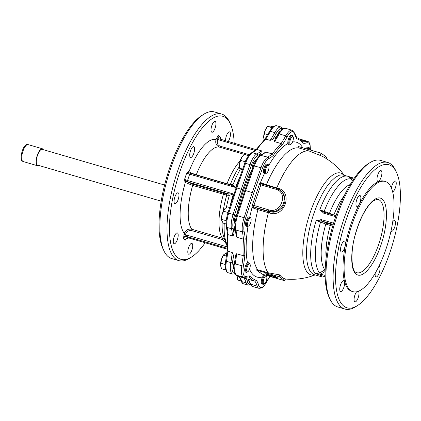 <?xml version="1.0" encoding="UTF-8"?>
<svg xmlns="http://www.w3.org/2000/svg" width="421" height="421" viewBox="0 0 421 421"><rect width="100%" height="100%" fill="white"/><g stroke="black" fill="none" stroke-linecap="round" stroke-linejoin="round"><path stroke-width="0.63" d="M268.309 274.766L269.082 275.081L268.345 274.65M266.693 274.408L267.135 274.508L266.714 274.339M266.325 274.16L266.83 274.303L266.356 274.071M277.102 277.907L275.823 277.444L276.96 277.802M274.15 276.323L273.718 276.187L274.239 276.113M273.718 276.187L274.239 276.108M272.066 275.46L272.061 275.744M271.845 275.718L273.182 276.355L273.787 276.065M272.103 275.697L273.634 276.239M273.408 276.15L273.713 276.008M273.487 275.918L272.182 275.471M275.255 276.96L274.455 276.408L274.645 276.187L276.144 276.876L275.255 276.96M274.566 276.418L276.018 277.107M275.208 277.207L273.976 276.75L274.292 276.571L275.208 277.155M273.976 276.75L274.334 277.013M272.64 276.16L274.303 276.986M273.334 276.339L274.003 276.634M272.545 276.092L273.529 276.95M273.682 276.839L273.276 276.681M273.313 276.686L275.134 277.407M277.628 278.144L275.297 277.286L277.034 277.644L275.687 276.981M277.034 277.644L277.739 278.155L277.113 277.418M269.882 274.824L269.882 275.108M269.729 274.839L270.603 275.608L271.519 275.666M269.919 275.06L271.598 275.434L269.998 274.834M267.835 275.213L267.135 274.966M267.772 275.16L267.119 275.018M267.651 274.65L267.977 275.066M270.377 275.676L271.877 276.365L270.971 276.181L270.435 275.508M271.561 276.239L271.934 276.118M271.166 276.113L271.55 275.992M267.993 275.15L270.161 275.892L268.54 275.397L268.987 275.35L268.182 274.839M269.514 275.471L270.235 275.66L270.05 275.913M269.482 275.166L269.603 275.523M266.83 274.176L267.556 274.697L266.104 274.213L265.688 273.85L266.909 273.95L267.309 274.45M265.656 273.918L265.767 273.624L266.909 273.95M267.335 274.26L267.556 274.697M268.877 274.792L269.519 275.26L269.035 275.155L267.719 274.45L269.593 275.034M267.809 274.618L267.798 274.218L268.956 274.56M269.508 274.866L269.519 275.26M256.636 270.14L279.191 276.713L284.791 280.76L262.241 274.182L256.636 270.14L256.826 269.572L257.684 269.729L268.135 272.776L279.797 274.913C281.37 277.144 283.233 278.492 285.401 278.96L284.791 280.76M277.113 136.188A5.499 1.905 -73.7 0 1 277.318 135.525A5.499 1.905 -73.7 0 1 279.928 131.478M252.405 169.074L252.2 169.01A5.499 1.905 -73.7 0 1 252.947 164.385A5.499 1.905 -73.7 0 1 256.036 160.264M236.607 253.758L235.76 254.8L234.518 263.404C233.387 268.377 233.944 272.213 236.197 274.913L237.112 275.366A15.272 5.289 -73.7 0 1 236.523 275.071A15.272 5.289 -73.7 0 1 235.228 263.862A61.082 21.161 106.3 0 0 236.607 253.758L243.206 255.684L244.843 255.379A73.601 25.497 -73.7 0 1 245.169 238.854L243.533 239.186L236.928 237.26A61.082 21.161 106.3 0 0 235.892 230.019A15.272 5.289 -73.7 0 1 237.518 215.668L245.664 190.55L254.384 165.842A15.272 5.289 -73.7 0 1 261.204 155.238A61.082 21.161 106.3 0 0 265.772 152.049L272.376 153.97L273.445 155.312A73.601 25.497 -73.7 0 1 282.244 144.898A62.303 21.582 106.3 0 0 287.075 136.883C288.574 134.162 290.043 132.489 291.479 131.857C292.9 131.315 293.921 131.962 294.558 133.804L294.616 133.104L296.863 137.946L296.905 138.856A73.601 25.497 -73.7 0 1 300.12 140.361A73.601 25.497 -73.7 0 1 302.894 143.177L302.736 142.082L299.736 139.051L296.526 137.467M235.013 223.556A5.499 1.905 -73.7 0 1 235.081 217.173A5.499 1.905 -73.7 0 1 237.144 213.489L237.365 213.558M234.886 225.709A74.822 25.923 106.3 0 0 233.929 233.155A62.303 21.582 106.3 0 0 233.097 228.124A14.051 4.868 -73.7 0 1 234.597 214.926L242.728 189.845L242.149 189.566L241.265 189.266L233.118 214.384A15.272 5.289 106.3 0 0 231.492 228.735A61.082 21.161 -73.7 0 1 232.529 235.976L228.129 234.692L227.566 233.723M245.169 238.854A62.303 21.582 106.3 0 0 244.096 231.334A14.051 4.868 -73.7 0 1 245.596 218.131L253.726 193.055L244.99 190.397M227.245 250.248L227.808 251.19A74.822 25.923 -73.7 0 1 228.129 234.692A61.082 21.161 106.3 0 0 227.093 227.451A15.272 5.289 -73.7 0 1 228.719 213.1L236.865 187.982L236.192 187.829M234.081 269.329A5.499 1.905 -73.7 0 1 234.181 262.967A5.499 1.905 -73.7 0 1 234.455 262.22L234.702 262.294M248.985 276.913A74.822 25.923 106.3 0 0 251.747 279.702A74.822 25.923 106.3 0 0 254.631 281.128A74.822 25.923 106.3 0 0 254.958 281.217L256.452 280.381A73.601 25.497 -73.7 0 1 253.237 278.876A73.601 25.497 -73.7 0 1 250.463 276.055L248.974 276.902M250.048 264.288A4.136 1.431 -73.7 0 1 249.837 268.23A4.136 1.431 -73.7 0 1 247.895 271.671A4.136 1.431 -73.7 0 1 247.143 271.724A4.136 1.431 -73.7 0 1 247.238 266.946A4.136 1.431 -73.7 0 1 249.779 263.935A4.136 1.431 -73.7 0 1 250.048 264.288L249.658 263.451A4.889 1.695 106.3 0 0 249.343 263.036A4.889 1.695 106.3 0 0 249.153 262.941A4.889 1.695 106.3 0 0 246.248 266.872A4.889 1.695 106.3 0 0 246.232 272.229A4.889 1.695 106.3 0 0 246.417 272.324L245.443 272.04A4.889 1.695 -73.7 0 1 245.254 271.945A4.889 1.695 -73.7 0 1 245.038 267.419A4.889 1.695 -73.7 0 1 247.532 262.783L248.564 262.809M253.7 206.679A1.221 0.421 -73.7 0 1 253.684 206.437A1.221 0.421 -73.7 0 1 253.852 205.548L260.857 184.856L275.708 189.187C288.701 192.271 281.265 214.242 268.709 209.879L252.395 204.964L252.084 207.227L252.684 207.858L257.936 209.647L268.387 212.694A1.221 0.421 106.3 0 0 268.487 211.947A1.221 0.421 106.3 0 0 268.345 211.521L257.894 208.474L253.7 206.679L252.084 207.227L249.632 217.489M260.436 272.876A65.444 22.671 -73.7 0 1 259.41 272.24A65.444 22.671 -73.7 0 1 258.441 271.44M265.141 275.029A4.889 1.695 106.3 0 0 264.462 275.623A4.889 1.695 106.3 0 0 262.404 280.691A4.889 1.695 106.3 0 0 263.014 284.301L262.041 284.017A4.889 1.695 -73.7 0 1 262.504 276.934L264.483 274.834M263.014 284.301A4.889 1.695 106.3 0 0 263.714 284.143L264.493 283.649A4.136 1.431 -73.7 0 1 263.288 281.433A4.136 1.431 -73.7 0 1 265.125 276.429A4.136 1.431 -73.7 0 1 266.646 276.265A4.136 1.431 -73.7 0 1 266.588 279.644A4.136 1.431 -73.7 0 1 264.993 283.186A4.136 1.431 -73.7 0 1 264.493 283.649M247.316 226.53L246.338 226.245A4.889 1.695 -73.7 0 1 245.585 224.067A4.889 1.695 -73.7 0 1 246.848 219.073A4.889 1.695 -73.7 0 1 249.074 216.862L250.053 217.147A4.889 1.695 106.3 0 0 247.822 219.357A4.889 1.695 106.3 0 0 246.559 224.351A4.889 1.695 106.3 0 0 247.316 226.53A4.889 1.695 106.3 0 0 248.011 226.372L248.79 225.872A4.136 1.431 -73.7 0 1 247.564 224.161A4.136 1.431 -73.7 0 1 248.953 219.33A4.136 1.431 -73.7 0 1 250.942 218.494A4.136 1.431 -73.7 0 1 251.158 219.904A4.136 1.431 -73.7 0 1 248.79 225.872M250.942 218.494L250.553 217.652A4.889 1.695 106.3 0 0 250.053 217.147M265.183 173.741L264.209 173.457A4.889 1.695 -73.7 0 1 264.13 167.721A4.889 1.695 -73.7 0 1 266.946 164.074L267.919 164.358A4.889 1.695 106.3 0 0 265.104 168.005A4.889 1.695 106.3 0 0 265.183 173.741A4.889 1.695 106.3 0 0 265.877 173.584L266.656 173.084A4.136 1.431 -73.7 0 1 266.004 168.363A4.136 1.431 -73.7 0 1 268.808 165.706A4.136 1.431 -73.7 0 1 268.451 170.131A4.136 1.431 -73.7 0 1 266.656 173.084M268.808 165.706L268.424 164.864A4.889 1.695 106.3 0 0 267.919 164.358M289.553 144.882L288.574 144.556L287.901 143.514A4.889 1.695 -73.7 0 1 290.027 135.92A4.889 1.695 -73.7 0 1 291.316 135.22L292.29 135.504A4.889 1.695 106.3 0 0 291 136.204A4.889 1.695 106.3 0 0 288.943 141.272A4.889 1.695 106.3 0 0 289.553 144.882A4.889 1.695 106.3 0 0 290.253 144.729L291.027 144.229A4.136 1.431 -73.7 0 1 289.827 142.019A4.136 1.431 -73.7 0 1 291.664 137.014A4.136 1.431 -73.7 0 1 293.184 136.846A4.136 1.431 -73.7 0 1 293.121 140.225A4.136 1.431 -73.7 0 1 291.532 143.766A4.136 1.431 -73.7 0 1 291.027 144.229M293.184 136.846L292.795 136.009A4.889 1.695 106.3 0 0 292.29 135.504M307.993 149.344A4.136 1.431 -73.7 0 1 309.514 148.476A4.136 1.431 -73.7 0 1 309.782 148.823L309.393 147.987A4.889 1.695 106.3 0 0 309.077 147.571A4.889 1.695 106.3 0 0 308.888 147.482A4.889 1.695 106.3 0 0 306.998 149.055M189.682 174.183L235.571 187.482L232.992 184.645L231.787 185.345L189.25 172.889L186.735 172.947L184.593 179.267L184.961 182.393A1.221 1.137 125.8 0 1 186.45 181.562L184.593 179.267A3.052 0.347 18.7 0 0 187.545 180.504L189.682 174.183A3.052 0.347 -161.3 0 1 186.735 172.947L188.655 171.468A1.221 1.137 -54.2 0 0 189.187 172.873M184.961 182.393L192.665 185.403L226.735 195.165L229.361 195.376L233.381 193.955L187.545 180.504M224.893 239.638L222.535 238.202L191.808 229.24C188.329 228.614 185.829 229.992 184.309 233.371L183.43 238.618A3.052 2.842 125.8 0 1 186.45 236.439L227.014 248.253M186.45 236.439L188.434 237.876A3.052 2.842 -54.2 0 0 185.419 240.054L186.645 238.518M309.782 148.823A4.136 1.431 -73.7 0 1 309.993 149.929M219.031 139.104L219.283 138.825A3.052 2.842 125.8 0 0 219.43 138.925L256.073 149.613L219.436 138.925L219.031 139.104L218.583 139.793L255.11 150.444M240.317 169.047L236.107 177.246L232.992 184.645L231.561 185.287L190.318 173.263L189.718 174.11M231.561 185.287L235.571 187.482A51.92 17.987 106.3 0 1 239.896 177.009M187.529 180.583L187.403 181.883L228.64 193.907L223.372 193.107L192.65 184.145L187.403 181.883M230.103 206.253A51.92 17.987 106.3 0 1 233.381 193.955L228.64 193.907L229.313 195.376M226.977 246.838L186.361 234.992L186.435 236.418M273.061 126.81L270.687 126.116L267.572 126.432L265.356 129.873A7.331 2.542 -73.7 0 1 266.861 127.305A7.331 2.542 -73.7 0 1 266.961 127.189M272.092 127.731L267.572 126.432L266.861 127.305M248.532 155.681L244.143 154.396L241.765 157.222L239.428 164.122A7.331 2.542 -73.7 0 1 240.307 160.464A7.331 2.542 -73.7 0 1 241.765 157.222A7.331 2.542 -73.7 0 1 242.491 156.165A7.331 2.542 -73.7 0 1 242.538 156.107M221.493 219.951A7.331 2.542 -73.7 0 1 221.467 219.767A7.331 2.542 -73.7 0 1 221.42 218.583A7.331 2.542 -73.7 0 1 221.904 215.089A7.331 2.542 -73.7 0 1 224.625 208.953L221.904 215.089L221.504 220.072L223.241 223.146L226.093 223.977M226.993 252.821L223.898 254.537L221.541 259.047A7.331 2.542 -73.7 0 1 223.725 254.747A7.331 2.542 -73.7 0 1 223.83 254.621M315.003 274.876A53.067 18.382 -73.7 0 1 308.982 273.903A53.067 18.382 -73.7 0 1 310.182 212.637A53.067 18.382 -73.7 0 1 342.789 174.036A53.067 18.382 -73.7 0 1 344.073 175.194M234.187 143.229A74.517 25.813 106.3 0 0 230.408 123.99A74.517 25.813 106.3 0 0 225.603 117.68A74.517 25.813 106.3 0 0 179.82 171.889A74.517 25.813 106.3 0 0 178.136 257.92A74.517 25.813 106.3 0 0 191.634 256.952A74.517 25.813 106.3 0 0 205.159 242.759M230.408 123.99L229.461 121.937A76.348 26.449 106.3 0 0 224.535 115.475A76.348 26.449 106.3 0 0 221.593 114.023A76.348 26.449 106.3 0 0 176.183 175.441A76.348 26.449 106.3 0 0 175.899 259.162A76.348 26.449 106.3 0 0 178.841 260.615A76.348 26.449 106.3 0 0 189.729 258.168L191.634 256.952M211.81 125.6A5.652 1.958 -73.7 0 1 215.063 121.38A5.652 1.958 -73.7 0 1 215.152 128.01A5.652 1.958 -73.7 0 1 211.9 132.231A5.652 1.958 -73.7 0 1 211.81 125.6M190.481 150.85A5.652 1.958 -73.7 0 1 193.739 146.629A5.652 1.958 -73.7 0 1 193.828 153.26A5.652 1.958 -73.7 0 1 190.571 157.48A5.652 1.958 -73.7 0 1 190.481 150.85M174.847 197.039A5.652 1.958 -73.7 0 1 178.104 192.818A5.652 1.958 -73.7 0 1 178.194 199.449A5.652 1.958 -73.7 0 1 174.936 203.669A5.652 1.958 -73.7 0 1 174.847 197.039M174.062 237.107A5.652 1.958 -73.7 0 1 177.315 232.892A5.652 1.958 -73.7 0 1 177.409 239.523A5.652 1.958 -73.7 0 1 174.152 243.738A5.652 1.958 -73.7 0 1 174.062 237.107M188.587 247.59A5.652 1.958 -73.7 0 1 191.839 243.37A5.652 1.958 -73.7 0 1 191.929 250A5.652 1.958 -73.7 0 1 188.676 254.221A5.652 1.958 -73.7 0 1 188.587 247.59M225.556 140.709A5.652 1.958 -73.7 0 1 226.33 136.078A5.652 1.958 -73.7 0 1 229.587 131.862A5.652 1.958 -73.7 0 1 229.677 138.493A5.652 1.958 -73.7 0 1 228.229 141.488M232.95 184.64L226.987 183.74L196.265 174.778C192.802 173.705 190.381 172.689 188.997 171.715A1.221 1.137 -54.2 0 0 189.213 172.878M216.368 138.662L215.999 139.751L217.457 140.33L218.32 135.546L216.368 138.662L218.583 139.793M183.94 234.465L185.398 235.044L185.772 233.955C186.966 231.229 188.961 230.113 191.739 230.608L222.462 239.565L225.114 241.833L226.961 245.685M186.792 181.809A1.221 1.137 125.8 0 0 185.303 182.64A50.088 17.35 106.3 0 0 184.309 233.371L185.772 233.955M322.512 276.981A1.221 0.421 106.3 0 0 322.533 276.986L318.634 275.929M325.159 275.471L320.528 274.124L315.145 273.471L325.191 276.886M333.59 223.183L321.428 219.636L316.182 220.436L321.449 220.972L333.216 224.409M221.593 114.023L214.447 111.939A76.348 26.449 106.3 0 0 203.559 114.38A76.348 26.449 106.3 0 0 167.679 177.83A76.348 26.449 106.3 0 0 163.827 250.616A76.348 26.449 106.3 0 0 168.753 257.078A76.348 26.449 106.3 0 0 171.689 258.531L178.841 260.615M336.016 215.752L324.486 212.389A1.221 0.421 106.3 0 0 324.438 212.368A1.221 0.421 106.3 0 0 324.438 212.363A1.221 0.421 106.3 0 0 324.133 212.521A1.221 0.421 106.3 0 0 323.76 213.2L335.695 216.683M353.477 178.02L354.25 178.241L353.477 178.02A1.221 0.421 106.3 0 0 353.456 178.009A1.221 0.421 106.3 0 0 353.114 178.209A1.221 0.421 106.3 0 0 352.751 178.92L353.608 179.172M325.165 271.519L320.528 274.124A1.221 0.421 106.3 0 0 320.36 274.976A1.221 0.421 106.3 0 0 320.476 275.513M321.57 219.678A1.221 0.421 106.3 0 0 321.423 220.52A1.221 0.421 106.3 0 0 321.565 221.009L326.707 223.056L325.822 224.061L332.679 226.24M203.559 114.38L201.654 115.601A74.517 25.813 106.3 0 0 166.637 177.525A74.517 25.813 106.3 0 0 162.88 248.564L163.827 250.616M357.75 305.399L355.85 306.62A76.348 26.449 -73.7 0 1 344.962 309.061L337.81 306.977A76.348 26.449 -73.7 0 1 329.948 299.063L328.996 297.01A74.517 25.813 -73.7 0 1 335.49 217.289A74.517 25.813 -73.7 0 1 367.775 164.048L369.675 162.832A76.348 26.449 -73.7 0 1 380.563 160.385L387.715 162.469A76.348 26.449 -73.7 0 1 395.582 170.384L396.529 172.436A74.517 25.813 -73.7 0 1 390.041 252.158A74.517 25.813 -73.7 0 1 357.75 305.399A74.517 25.813 -73.7 0 1 345.941 220.336A74.517 25.813 -73.7 0 1 396.529 172.436M329.948 299.063A76.348 26.449 -73.7 0 1 336.6 217.378A76.348 26.449 -73.7 0 1 369.675 162.832M379.037 266.083A5.652 1.958 -73.7 0 1 379.163 266.109A5.652 1.958 -73.7 0 1 379.253 272.74A5.652 1.958 -73.7 0 1 375.995 276.955A5.652 1.958 -73.7 0 1 375.216 273.25M358.466 291.264A5.652 1.958 -73.7 0 1 358.203 297.663A5.652 1.958 -73.7 0 1 354.945 301.883A5.652 1.958 -73.7 0 1 354.856 295.253A5.652 1.958 -73.7 0 1 356.655 291.8M343.862 287.317A5.652 1.958 -73.7 0 1 340.61 291.537A5.652 1.958 -73.7 0 1 340.521 284.906A5.652 1.958 -73.7 0 1 343.773 280.686A5.652 1.958 -73.7 0 1 343.862 287.317M344.641 247.764A5.652 1.958 -73.7 0 1 341.384 251.979A5.652 1.958 -73.7 0 1 341.294 245.348A5.652 1.958 -73.7 0 1 344.552 241.133A5.652 1.958 -73.7 0 1 344.641 247.764M360.071 202.169A5.652 1.958 -73.7 0 1 356.819 206.385A5.652 1.958 -73.7 0 1 356.729 199.759A5.652 1.958 -73.7 0 1 359.981 195.539A5.652 1.958 -73.7 0 1 360.071 202.169M381.121 177.246A5.652 1.958 -73.7 0 1 377.869 181.462A5.652 1.958 -73.7 0 1 377.779 174.831A5.652 1.958 -73.7 0 1 381.031 170.616A5.652 1.958 -73.7 0 1 381.121 177.246M391.414 188.171A5.652 1.958 -73.7 0 1 392.114 185.177A5.652 1.958 -73.7 0 1 395.366 180.962A5.652 1.958 -73.7 0 1 395.456 187.592A5.652 1.958 -73.7 0 1 392.609 191.808M392.698 221.862A5.652 1.958 -73.7 0 1 394.593 220.515A5.652 1.958 -73.7 0 1 394.682 227.145A5.652 1.958 -73.7 0 1 391.43 231.366A5.652 1.958 -73.7 0 1 391.004 231.045M344.962 309.061A76.348 26.449 -73.7 0 1 343.747 219.467A76.348 26.449 -73.7 0 1 387.715 162.469M386.078 248.827A57.414 19.892 -73.7 0 1 353.014 291.69A57.414 19.892 -73.7 0 1 352.103 224.309A57.414 19.892 -73.7 0 1 385.162 181.451A57.414 19.892 -73.7 0 1 386.078 248.827M353.014 291.69L351.914 291.369A57.414 19.892 -73.7 0 1 351.003 223.988A57.414 19.892 -73.7 0 1 384.063 181.13L385.162 181.451M325.212 269.766L319.597 272.897L315.145 273.471A51.92 17.987 -73.7 0 1 316.182 220.436L325.822 224.061A45.768 15.856 -73.7 0 0 324.928 269.914L325.196 270.229M333.779 215.089A1.221 0.421 106.3 0 0 333.858 214.91L319.792 209.763L323.76 213.2M329.364 213.8L329.454 213.342A45.768 15.856 -73.7 0 1 350.183 184.577M321.428 219.636L321.449 220.972L320.591 221.988C314.045 243.706 313.608 266.019 319.597 272.897L320.413 274.129L320.339 275.471M324.486 212.389L319.792 209.763A51.92 17.987 -73.7 0 1 347.793 176.278L342.315 174.826L339.489 175.173L335.384 177.304L331.032 181.262L326.607 186.898L322.281 193.997L317.255 204.501L313.734 213.821A51.92 17.987 -73.7 0 0 312.561 273.761A51.92 17.987 -73.7 0 0 314.561 274.745L318.723 275.96A51.92 17.987 -73.7 0 1 318.497 275.892L318.618 275.923M348.014 176.346L347.793 176.278A51.92 17.987 -73.7 0 1 348.014 176.346L351.319 179.172L352.656 178.857L353.335 177.978L348.014 176.346L352.751 178.92L353.177 179.814M323.623 213.158L324.37 212.347L324.228 211.253C332.069 190.466 343.941 176.404 351.319 179.172L352.288 181.177M225.835 241.012L225.114 241.833M223.125 211.5A45.768 15.856 106.3 0 1 226.735 195.165L226.056 193.702M239.312 166.705A45.768 15.856 106.3 0 0 230.361 184.445L230.082 184.845M188.655 171.468L188.997 171.715C196.817 151.028 208.632 137.041 215.999 139.751C215.157 143.356 216.357 145.824 219.588 147.161L248.579 155.612M237.176 277.607A7.331 2.542 -73.7 0 1 237.17 277.544A7.331 2.542 -73.7 0 1 237.123 276.36A7.331 2.542 -73.7 0 1 237.149 275.771L237.644 279.986L241.138 281.007M220.604 265.804L220.572 265.567A7.331 2.542 -73.7 0 1 221.541 259.047L220.604 265.804L221.604 268.745L225.819 269.977M242.675 169.126L239.475 168.195L239.339 166.984A7.331 2.542 -73.7 0 1 239.428 164.122L239.475 168.195L242.333 170.105M263.714 138.188A7.331 2.542 -73.7 0 1 263.709 138.125A7.331 2.542 -73.7 0 1 263.662 136.941A7.331 2.542 -73.7 0 1 265.356 129.873L263.662 136.941L264.041 140.019M268.345 211.521A65.208 7.473 -161.3 0 1 269.451 211.847L268.677 211.289A12.214 11.372 -54.2 0 0 282.812 204.79A12.214 11.372 -54.2 0 0 279.718 189.887L282.733 192.607L284.712 196.686L284.959 201.317L283.438 205.801L282.075 207.774L278.407 210.795L273.966 212.221L269.451 211.847A1.221 0.4 -73.6 0 1 269.472 213.01C284.585 218.336 293.584 191.965 277.876 188.187A64.013 7.336 -161.3 0 0 276.792 187.871L266.34 184.819L260.441 182.54A1.221 1.058 -124 0 0 261.378 183.988L261.767 184.014L261.194 182.703M186.129 238.996L185.419 240.054L183.43 238.618L185.398 235.044L186.361 234.992M228.698 193.918L229.361 195.376A50.131 17.366 106.3 0 0 226.387 207.337M220.278 138.762L220.309 136.978L220.225 138.698M229.677 207.564L227.151 206.827L224.725 208.832M279.797 274.913L279.191 276.713M326.164 158.528L326.617 157.186L321.018 153.144L298.463 146.566L298.079 147.708L309.324 151.076L322.26 156.265A65.355 65.355 0 0 1 344.178 175.22M321.018 153.144L320.213 155.517M190.318 173.263L190.05 173.415L190.318 173.263M227.045 249.137L188.471 237.886L188.792 237.686L188.434 237.876M225.298 264.367L225.282 264.698M225.251 264.504L220.783 263.199M226.456 256.105L223.477 255.237M226.709 217.641L225.988 220.646L226.198 221.109M225.988 220.646L221.52 219.341M228.166 212.221L227.461 214.494M227.945 212.484L223.472 211.179M246.111 159.885L245.027 161.696L244.854 162.964M245.027 161.696L240.559 160.39M267.714 134.652L264.32 133.657M261.378 183.988L261.767 184.014L261.378 183.988A1.221 0.421 -73.7 0 0 261.241 184.119A1.221 0.421 -73.7 0 0 260.857 184.856L259.399 184.277L252.395 204.964M246.417 272.324A4.889 1.695 106.3 0 0 247.116 272.166L247.895 271.671M266.646 276.265L266.256 275.429A4.889 1.695 106.3 0 0 266.214 275.339M268.709 209.879L268.677 211.289L253.984 207.006L252.684 207.858M261.625 183.961L276.413 188.276L279.718 189.887A12.214 11.372 -54.2 0 0 276.46 188.298L261.767 184.014M306.02 148.771A4.889 1.695 -73.7 0 1 307.914 147.197L308.888 147.482M269.782 276.381A62.303 21.582 106.3 0 0 266.282 282.349A14.051 4.868 -73.7 0 1 259.946 287.233A14.051 4.868 -73.7 0 1 258.799 285.433A1.221 1.021 161.9 0 1 257.21 286.106A61.082 21.161 -73.7 0 0 254.958 281.217L239.228 276.634A74.822 25.923 -73.7 0 1 236.344 275.213A74.822 25.923 -73.7 0 1 234.876 273.945M234.913 273.276A14.051 4.868 -73.7 0 1 232.418 262.646A62.303 21.582 106.3 0 0 233.497 255.358A74.822 25.923 106.3 0 0 234.455 262.22M233.497 255.358L232.208 252.474A61.082 21.161 -73.7 0 1 230.829 262.578A15.272 5.289 106.3 0 0 232.708 274.082L235.228 273.861M232.708 274.082L228.308 272.797A15.272 5.289 -73.7 0 1 226.43 261.294A61.082 21.161 106.3 0 0 227.808 251.19L232.208 252.474M244.78 163.174C246.68 157.843 248.964 154.365 251.647 152.739L252.4 152.676A15.272 5.289 -73.7 0 0 245.585 163.28L236.865 187.982L241.265 189.266L249.985 164.564L244.78 163.174L236.065 187.85L227.935 212.942C226.214 218.42 225.703 223.035 226.403 226.787L227.445 234.002L227.119 250.574L225.714 260.836C224.277 269.524 226.672 272.687 228.308 272.797M282.244 144.898L281.154 143.577L274.555 141.651A61.082 21.161 106.3 0 0 279.212 133.915A15.272 5.289 -73.7 0 1 284.001 128.452A15.272 5.289 -73.7 0 1 285.512 128.316L283.312 128.484L281.665 129.547L278.302 134.057L274.429 140.598L274.234 141.293L274.555 141.651M253.726 193.055L262.43 168.395A14.051 4.868 -73.7 0 1 268.703 158.638A1.221 1.089 -117.2 0 0 267.803 157.165L260.446 155.307C257.768 156.933 255.479 160.412 253.579 165.742L260.983 167.769L252.263 192.476L244.122 217.594A15.272 5.289 106.3 0 0 242.491 231.945L235.892 230.019L235.207 229.356L236.202 235.834L236.928 237.26M232.529 235.976C233.308 235.728 233.771 234.786 233.929 233.155M255.979 149.744L256.757 149.439L261.373 150.765A61.082 21.161 -73.7 0 1 256.799 153.954A15.272 5.289 106.3 0 0 249.985 164.564L251.432 165.185A14.051 4.868 -73.7 0 1 257.705 155.428A1.221 1.089 -117.2 0 0 256.799 153.954L252.4 152.676A61.082 21.161 106.3 0 0 256.973 149.481A74.822 25.923 -73.7 0 1 265.751 139.083L264.862 139.235L255.979 149.744M252.2 169.01A74.822 25.923 106.3 0 0 237.144 213.489M265.772 152.049L260.446 155.307M257.705 155.428A62.303 21.582 106.3 0 0 260.946 153.339A74.822 25.923 106.3 0 0 259.099 156.249M260.946 153.339L261.373 150.765M283.038 128.605L281.112 127.031A15.272 5.289 106.3 0 0 274.813 132.631A61.082 21.161 -73.7 0 1 270.15 140.367L265.751 139.083A61.082 21.161 106.3 0 0 270.414 131.347L269.472 131.752M270.15 140.367L272.761 139.351A62.303 21.582 106.3 0 0 276.076 133.678A1.221 0.61 -151.4 0 0 274.813 132.631L270.414 131.347A15.272 5.289 -73.7 0 1 276.708 125.747L274.039 126.142C273.661 125.763 272.145 127.547 269.503 131.489L264.762 139.351M277.034 136.325A74.822 25.923 106.3 0 0 272.761 139.351M164.59 185.045L42.179 149.344A8.215 2.847 106.3 0 0 37.448 155.481A8.215 2.847 106.3 0 0 37.58 165.116L161.201 201.17M38.653 165.432A8.825 3.058 -73.7 0 1 37.406 165.706A8.825 3.058 -73.7 0 1 37.269 155.349A8.825 3.058 -73.7 0 1 42.353 148.76A8.825 3.058 -73.7 0 1 43.252 149.66M242.728 189.845L251.432 165.185M234.597 214.926L227.935 212.942M245.596 218.131L236.734 215.51C235.018 220.983 234.508 225.598 235.207 229.356M294.616 133.104L292.111 130.242A15.272 5.289 106.3 0 0 290.601 130.378A15.272 5.289 106.3 0 0 285.817 135.841L281.154 143.577A74.822 25.923 106.3 0 0 272.376 153.97L267.803 157.165A15.272 5.289 106.3 0 0 260.983 167.769L262.43 168.395M292.574 141.93A70.244 24.334 -73.7 0 1 297.71 142.714A70.244 24.334 -73.7 0 1 302.731 147.808M302.894 143.177A62.303 21.582 106.3 0 0 307.067 142.83C308.456 142.445 309.43 143.245 309.993 145.219L310.335 150.029M250.463 276.055A62.303 21.582 106.3 0 0 246.29 276.402A14.051 4.868 -73.7 0 1 244.612 276.171A14.051 4.868 -73.7 0 1 243.422 265.856A1.221 0.358 -170.2 0 1 241.828 265.788A15.272 5.289 106.3 0 0 243.122 276.997A15.272 5.289 106.3 0 0 243.712 277.292L237.112 275.366M248.358 279.302A61.082 21.161 106.3 0 1 250.611 284.18L257.21 286.106A15.272 5.289 106.3 0 0 258.457 288.064A15.272 5.289 106.3 0 0 259.047 288.353L252.442 286.427A15.272 5.289 -73.7 0 1 251.858 286.138A15.272 5.289 -73.7 0 1 250.611 284.18L249.979 283.659L251.532 285.98L252.442 286.427M262.504 276.934A70.244 24.334 -73.7 0 1 254.305 275.713A70.244 24.334 -73.7 0 1 249.516 269.182M247.532 262.783A70.244 24.334 -73.7 0 1 247.985 226.393M257.684 269.729A65.355 22.639 -73.7 0 1 257.936 209.647A1.221 0.421 -73.7 0 0 258.036 208.895A1.221 0.421 -73.7 0 0 257.894 208.474M227.261 232.108A51.92 17.987 106.3 0 0 227.387 234.676M275.708 189.187L276.092 188.45M244.096 231.334A1.221 0.968 167.4 0 1 242.491 231.945L243.533 239.186A74.822 25.923 106.3 0 0 243.206 255.684L241.828 265.788L235.228 263.862L234.623 263.288M266.098 185.266A1.221 0.421 106.3 0 0 266.34 184.819A65.355 22.639 -73.7 0 1 298.873 148.029M276.544 188.313A1.221 0.421 106.3 0 0 276.792 187.871A65.355 22.639 -73.7 0 1 309.324 151.076M196.186 174.962A1.221 0.421 -73.7 0 0 196.265 174.778A43.979 15.235 106.3 0 1 219.588 147.161A1.221 0.421 106.3 0 0 219.946 146.94A1.221 0.421 106.3 0 0 220.294 146.245C217.71 145.182 216.762 143.208 217.457 140.33M240.144 160.959A43.979 15.235 106.3 0 0 226.987 183.74A1.221 0.421 -73.7 0 1 226.914 183.924M222.462 239.565A1.221 0.421 -73.7 0 0 222.63 238.744A1.221 0.421 -73.7 0 0 222.535 238.202C217.51 232.024 217.878 213.021 223.393 194.365A1.221 0.421 106.3 0 0 223.514 193.565A1.221 0.421 106.3 0 0 223.372 193.107M191.739 230.608A1.221 0.421 -73.7 0 0 191.902 229.782A1.221 0.421 -73.7 0 0 191.808 229.24A43.979 15.235 106.3 0 1 192.665 185.403A1.221 0.421 106.3 0 0 192.792 184.603A1.221 0.421 106.3 0 0 192.65 184.145M336.084 215.557L333.858 214.91L335.174 211.689L339.468 202.843L344.604 194.949M333.016 225.082L330.243 224.272A1.221 0.421 -73.7 0 1 330.385 224.73A1.221 0.421 -73.7 0 1 330.264 225.535L328.464 232.492L326.607 242.722L325.859 252.153L326.07 258.499M378.126 199.438A38.174 13.225 -73.7 0 1 379.6 200.164A38.174 13.225 -73.7 0 1 378.737 244.238A38.174 13.225 -73.7 0 1 356.75 272.734L355.771 272.25C351.761 271.371 349.714 251.616 355.924 232.608C358.529 223.83 361.765 216.294 365.628 209.995C368.528 205.38 371.269 202.233 373.843 200.559L376.969 199.328L378.126 199.438M381.831 198.922C375.685 193.839 363.897 207.795 357.25 228.029C350.283 248.027 349.846 270.171 356.345 274.213C362.497 279.297 374.28 265.346 380.926 245.111C387.899 225.114 388.336 202.969 381.831 198.922M330.243 224.272L326.707 223.056M318.56 275.908L322.375 276.939M353.319 177.972L348.062 176.362M222.141 221.72A45.768 15.856 106.3 0 0 224.456 238.691L226.961 244.085M249.3 154.707L220.294 146.245M268.135 272.776A65.355 22.639 -73.7 0 1 268.387 212.694A64.013 7.336 18.7 0 1 269.472 213.01M277.592 188.692A1.221 0.4 106.4 0 0 277.876 188.187M224.251 223.44A50.131 17.366 106.3 0 0 226.714 243.575M190.255 173.242A4.273 0.489 18.7 0 1 189.366 172.942M220.194 138.093L220.43 139.214A3.052 2.842 -54.2 0 1 220.309 136.978L218.32 135.546A3.052 2.842 125.8 0 0 219.283 138.825M243.959 278.018A61.082 21.161 -73.7 0 1 246.211 282.896A15.272 5.289 106.3 0 0 248.043 285.143L250.516 284.854M250.242 284.343A14.051 4.868 -73.7 0 1 247.801 282.223A1.221 1.021 161.9 0 1 246.211 282.896L241.812 281.612A61.082 21.161 106.3 0 0 239.56 276.734M247.801 282.223A62.303 21.582 106.3 0 0 246.353 278.713M235.097 273.639A1.221 1.116 72.9 0 1 234.544 274.039M232.418 262.646A1.221 0.358 -170.2 0 1 230.829 262.578L226.43 261.294A1.221 0.358 -170.2 0 1 225.714 260.836M248.043 285.143L243.643 283.865A15.272 5.289 -73.7 0 1 241.812 281.612L241.175 281.096L238.965 276.287M264.493 173.541A70.244 24.334 -73.7 0 0 260.441 182.54A2.442 0.847 106.3 0 0 259.399 184.277M266.282 282.349A1.221 0.61 28.6 0 1 266.256 282.612L269.903 276.413M258.799 285.433A62.303 21.582 106.3 0 0 256.452 280.381M246.29 276.402A1.221 1.116 72.9 0 1 245.548 277.25L249.106 276.929M243.422 265.856A62.303 21.582 106.3 0 0 244.843 255.379M310.435 150.055L310.072 144.577C309.377 142.551 308.504 141.461 307.446 141.303A15.272 5.289 106.3 0 0 306.214 141.34A61.082 21.161 -73.7 0 1 302.473 141.735M307.067 142.83L306.214 141.34L300.547 139.688M268.73 165.527A70.244 24.334 -73.7 0 1 287.901 143.514M287.075 136.883L285.817 135.841L279.212 133.915L278.276 134.32M226.403 226.787A1.221 0.968 167.4 0 0 227.093 227.451L231.492 228.735A1.221 0.968 167.4 0 0 233.097 228.124M268.703 158.638A62.303 21.582 106.3 0 0 273.445 155.312M300.094 139.314A15.272 5.289 -73.7 0 1 300.847 139.377L300.02 139.262M294.558 133.804A62.303 21.582 106.3 0 0 296.905 138.856M276.076 133.678A14.051 4.868 -73.7 0 1 282.533 128.889M28.049 144.587C22.818 142.851 18.898 160.533 22.439 161.206L23.108 161.532A8.825 3.058 -73.7 0 1 22.766 161.364A8.825 3.058 -73.7 0 1 22.966 151.176A8.825 3.058 -73.7 0 1 28.049 144.587L42.353 148.76M255.736 160.806L255.105 160.622M249.153 262.941L248.306 262.693M221.467 219.767L221.504 220.072M324.338 212.337L336.021 215.741M319.434 276.144L318.723 275.96M186.114 239.012L188.524 237.902M247.958 279.16L249.937 283.565M285.38 279.018A65.355 65.355 0 0 0 315.103 274.908M227.045 249.143L188.492 237.897M234.06 268.719L233.602 268.587M259.047 288.353L261.704 287.964C262.083 287.643 263.162 287.732 266.256 282.612M243.712 277.292L245.548 277.25M239.228 276.634L234.739 273.987M241.138 281.002C241.849 282.759 242.68 283.717 243.643 283.865M253.579 165.742L244.869 190.418L236.734 215.51M235.076 222.956L234.502 222.793M307.446 141.303L300.847 139.377M292.111 130.242L285.512 128.316M251.647 152.739L256.089 149.623M281.112 127.031L276.708 125.747M23.108 161.532L37.406 165.706"/></g></svg>
